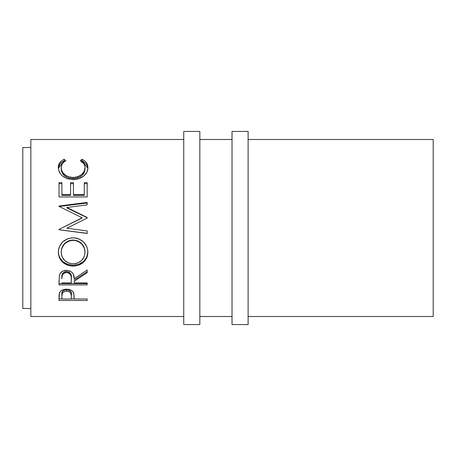 <?xml version="1.0" encoding="UTF-8"?>
<svg xmlns="http://www.w3.org/2000/svg" width="456" height="456" viewBox="0 0 456 456"><rect width="100%" height="100%" fill="white"/><g stroke="black" fill="none" stroke-linecap="round" stroke-linejoin="round"><path stroke-width="0.68" d="M183.739 324.564L199.836 324.564L199.836 131.436L183.739 131.436L183.739 324.564L183.739 131.436L199.836 131.436L199.836 324.564L183.739 324.564M232.024 324.564L248.115 324.564L248.115 131.436L232.024 131.436L232.024 324.564L232.024 131.436L248.115 131.436L248.115 324.564L232.024 324.564M22.8 308.473L30.848 308.473L22.8 308.473L22.8 147.527L22.8 308.473M30.848 147.527L22.8 147.527L30.848 147.527M30.848 316.515L183.739 316.515L30.848 316.515L30.848 139.485L183.739 139.485L30.848 139.485L30.848 316.515M199.836 316.515L232.024 316.515L199.836 316.515M248.115 316.515L433.2 316.515L433.2 139.485L248.115 139.485L433.2 139.485L433.2 316.515L248.115 316.515M232.024 139.485L199.836 139.485L232.024 139.485M63.481 159.634L64.182 159.286L65.875 160.706L63.829 162.068L62.335 163.755L61.246 166.731L61.383 169.564L63.082 173.001L66.325 175.799L70.726 177.31L74.334 177.447L77.851 176.734L81.755 174.46L84.24 171.234L85.01 167.66L84.725 165.608L83.819 163.71L80.313 160.706L81.989 159.286L84.548 160.843L86.429 162.82L87.552 165.129L87.837 168.845L86.754 172.465L83.579 176.193L78.284 178.872L72.931 179.59L67.192 178.672L62.398 175.93L60.591 174.095L58.522 169.849L58.368 166.389L59.73 162.826L61.606 160.837L63.481 159.634M73.456 194.598L73.456 195.356L84.286 195.356L84.286 194.598L73.456 194.598L73.456 183.682L70.566 183.682L73.456 183.682L73.456 182.651L73.456 195.356L84.286 195.356L84.286 182.651L87.176 182.651L87.176 196.952L59.012 196.952L59.012 182.651L61.902 182.651L61.902 194.598L70.566 194.598L70.566 182.651L73.456 182.651L73.456 194.598L84.286 194.598L84.286 182.651L87.176 182.651L87.176 196.952L87.176 183.682L84.286 183.682L87.176 183.682M87.176 233.341L59.012 229.71L87.176 233.341L87.176 230.924L66.867 228.234L87.176 218.048L87.176 217.483L66.912 207.48L87.176 217.483L87.176 218.048L66.867 228.234L87.176 230.924L87.176 233.466L59.012 229.75L59.012 229.391L82.12 217.786L59.012 206.38L59.012 206.026L87.176 202.424L87.176 204.864L66.912 207.48L66.912 207.942L87.176 217.717L66.912 207.942L66.912 207.48L87.176 204.864L87.176 203.005L59.012 206.528L87.176 203.005M58.357 253.855L58.533 249.631L59.32 246.873L62.523 242.085L67.34 238.847L71.609 237.844L75.987 238.038L78.785 238.836L83.585 242.039L86.828 246.724L87.837 250.834L87.649 255.018L86.857 257.663L83.659 262.149L78.894 265.135L74.67 266.065L70.327 265.882L67.539 265.153L62.677 262.297L59.422 257.851L58.357 253.855M87.176 284.897L59.012 284.897L59.394 275.196L60.306 273.241L62.962 271.035L66.542 270.3L69.996 270.972L72.635 273.013L73.427 274.375L74.18 278.787L87.176 269.986L87.176 272.711L74.18 281.312L74.18 282.937L87.176 282.937L87.176 284.897L87.176 282.937L74.18 282.937L74.18 281.312L87.176 272.711L87.176 269.986L74.18 278.787C74.545 273.913 71.997 271.086 66.542 270.3C62.78 270.471 60.397 272.101 59.394 275.196L59.012 284.897L87.176 284.897M87.176 300.475L59.012 300.475L59.081 295.06L59.821 292.193L61.127 290.785L63.048 289.748L66.565 289.201L69.01 289.435L71.199 290.25L72.806 291.555L73.883 293.744L74.18 298.993L87.176 298.993L87.176 300.475L87.176 298.993L74.18 298.993L73.712 293.134C72.703 290.609 70.321 289.298 66.565 289.201C62.894 289.298 60.517 290.563 59.434 292.98L59.012 300.475L87.176 300.475L87.176 298.993M61.178 169.153L61.178 167.785C61.172 164.77 62.74 162.404 65.875 160.706L64.182 159.286C60.226 161.213 58.26 164.006 58.288 167.671C58.921 174.699 63.8 178.672 72.931 179.59C76.728 179.607 80.074 178.627 82.975 176.637C86.355 174.067 87.997 171.068 87.9 167.648C87.905 164 85.933 161.213 81.989 159.286L80.313 160.706C83.408 162.399 84.97 164.719 85.01 167.66C84.594 173.445 80.626 176.723 73.12 177.492C65.681 176.751 61.702 173.519 61.178 167.785L61.178 169.153C61.702 174.751 65.687 177.914 73.12 178.638L73.12 177.492L73.12 178.638C80.621 177.897 84.588 174.694 85.01 169.028L85.01 167.66L84.97 169.9L84.24 172.522L81.755 175.68L77.851 177.903L73.12 178.638L68.428 177.908L64.524 175.737L62.022 172.613L61.178 169.153M81.373 161.356L81.989 160.848L81.989 159.286L81.989 160.848L87.877 168.372L87.552 166.554L86.429 164.302L83.345 161.555L81.989 160.848L81.373 161.356M58.317 168.298L64.182 160.848L64.182 159.286L64.182 160.848L64.792 161.344L64.182 160.848L61.606 162.364L59.73 164.308L58.368 167.808M59.012 183.682L61.902 183.682L59.012 183.682L59.012 196.952L87.176 196.952M73.456 182.651L70.566 182.651L70.566 195.356L61.902 195.356L61.902 194.598L61.902 195.356L70.566 195.356L70.566 194.598L61.902 194.598L61.902 182.651L59.012 182.651L59.012 196.952M87.176 218.048L87.176 217.717M59.012 206.528L59.012 206.026L87.176 202.424L87.176 204.864M59.012 206.026L59.012 206.38L82.12 217.786L59.012 229.391L59.012 229.75L87.176 233.466L87.176 230.924M61.771 228L82.12 218.014L61.771 228M59.012 229.71L59.012 229.391M66.867 228.234L67.328 228M87.9 252.248C87.073 243.464 82.137 238.642 73.085 237.781C63.954 238.648 59.018 243.544 58.288 252.464C59.194 260.98 64.171 265.529 73.216 266.122C82.234 265.432 87.124 260.803 87.9 252.248M87.9 251.695C87.13 260.062 82.234 264.583 73.216 265.255L73.216 266.122L73.216 265.255C64.171 264.674 59.194 260.222 58.288 251.906L58.567 254.608L59.422 257.173L62.677 261.516L67.539 264.309L73.216 265.255L78.894 264.292L83.659 261.373L86.857 256.984L87.9 251.695M84.964 250.663L85.01 252.345C84.44 259.35 80.501 263.18 73.205 263.825C65.852 263.226 61.839 259.401 61.178 252.345C61.771 245.111 65.732 241.093 73.08 240.289C80.484 241.053 84.463 245.071 85.01 252.345L85.01 251.792C84.457 244.678 80.478 240.751 73.08 240.01L77.742 240.888L81.652 243.493L84.16 247.357L84.964 250.663M71.888 240.061L73.08 240.01C65.732 240.796 61.765 244.724 61.178 251.792L62.062 247.386L64.564 243.532L68.428 240.893L71.888 240.061M61.178 251.792L61.178 252.345L61.178 251.792M87.176 271.69L74.18 280.104L87.176 271.69L87.176 269.986M74.18 281.312L74.18 282.937M87.176 283.603L59.012 283.603L87.176 283.603L87.176 282.937M59.012 283.603L59.012 280.469M63.27 272.739L65.322 271.633L67.813 271.645M68.919 272.061L70.589 273.617L71.33 277.653C71.837 274.29 70.241 272.238 66.536 271.491C62.928 272.226 61.378 274.244 61.902 277.55L62.626 273.509M66.536 271.491L66.536 272.506C70.247 273.292 71.843 275.39 71.33 278.804L71.29 282.937L61.902 282.937L71.29 282.937L71.21 276.724L70.589 274.677L68.93 273.093L66.536 272.506L66.536 271.491M61.902 277.55L61.902 278.701C61.366 275.339 62.917 273.269 66.536 272.506L65.322 272.648L63.27 273.782L62.181 275.641L61.902 278.701L61.902 277.55M74.18 297.768L74.18 298.993M74.18 298.828L71.29 298.828L74.18 298.828M59.012 298.828L61.902 298.828L59.012 298.828L59.012 297.164M71.353 294.394L71.353 295.938L70.606 292.706L68.947 291.458L65.379 291.11L62.614 292.644L61.902 295.796L61.902 294.257L61.902 295.796C61.406 293.191 62.968 291.595 66.576 291.002L66.576 289.571L66.576 291.002C70.258 291.623 71.848 293.265 71.353 295.938L71.353 294.394C71.843 291.772 70.252 290.159 66.576 289.571C62.974 290.13 61.412 291.697 61.902 294.257L62.614 291.173L65.379 289.68L67.807 289.68L70.606 291.236L71.233 292.809L71.353 295.927M71.353 295.938L71.29 298.993L61.902 298.993L71.29 298.993L71.353 295.938M61.902 295.796L61.902 298.993L61.902 295.796M72.014 263.779L75.559 263.625L77.816 262.992L81.641 260.473L84.183 256.762L84.964 253.479L84.805 250.048L84.16 247.807L81.652 243.852L77.742 241.184L74.271 240.34L70.708 240.506L68.428 241.195L64.564 243.892L62.062 247.836L61.229 251.199L61.406 254.613L62.084 256.779L64.649 260.524L68.554 263.004L72.014 263.779M71.33 278.793L71.33 277.636"/></g></svg>
